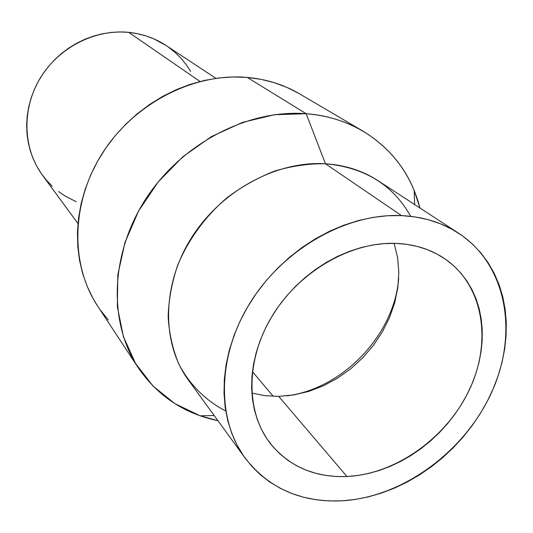 <?xml version="1.0" encoding="UTF-8"?>
<svg xmlns="http://www.w3.org/2000/svg" width="533" height="533" viewBox="0 0 533 533"><rect width="100%" height="100%" fill="white"/><g stroke="black" fill="none" stroke-linecap="round" stroke-linejoin="round"><path stroke-width="0.8" d="M166.016 45.465L153.584 38.749L145.596 35.784L137.267 33.646L128.686 32.36L200.035 81.482L128.686 32.36C94.774 28.982 58.31 47.723 39.902 78.644C21.467 109.565 23.046 148.914 42.533 175.304L77.965 223.527M225.732 411.003C205.658 400.656 189.375 384.486 178.702 363.739C172.672 349.182 169.154 333.518 168.155 316.762C168.681 299.639 171.853 282.477 177.676 265.254C188.209 239.79 205.132 216.531 226.645 198.049C241.682 186.697 257.666 177.709 274.588 171.093C291.724 165.976 308.68 163.531 325.456 163.764L306.162 113.716C327.162 115.428 346.117 121.238 363.02 131.151L299.526 93.828C283.869 84.654 266.447 79.184 247.259 77.425C194.225 72.661 134.789 102.849 102.869 152.471C70.896 202.087 70.043 264.588 97.712 306.235L138.234 367.737C108.339 322.811 109.965 253.968 145.995 198.629C181.946 143.284 248.098 109.078 306.162 113.716L247.259 77.425L306.162 113.716L274.522 114.708L242.435 122.403L211.381 136.608L182.846 156.755L158.194 181.94L138.607 210.961L124.969 242.435L117.82 274.861L117.353 306.741L123.409 336.676L135.515 363.426L152.958 385.992L174.844 403.621L200.161 415.813L217.917 420.677C184.338 413.748 157.775 396.099 138.234 367.737M458.52 233.161L377.804 180.547C362.56 170.66 345.111 165.063 325.456 163.764L401.522 215.599C423.162 216.684 442.203 222.567 458.647 233.241C507.13 265.154 518.622 333.558 491.493 392.654C464.476 451.897 402.588 497.309 341.86 500.833L328.788 500.92L315.982 499.721L303.557 497.222L291.638 493.425L280.338 488.348L269.771 482.019L260.051 474.47L251.29 465.749L243.594 455.928L237.052 445.088L231.755 433.316L227.778 420.724L225.179 407.425L224.02 393.547L224.32 379.243L226.105 364.659L229.37 349.954L234.087 335.284L240.23 320.826L247.732 306.735L256.513 293.183L266.48 280.318L277.526 268.292L289.519 257.246L302.318 247.305L315.783 238.577L329.754 231.155L344.065 225.113L358.562 220.515L373.073 217.384L387.444 215.745L401.522 215.599L415.154 216.924L428.206 219.689L440.551 223.833L452.077 229.303L462.677 236.006L472.265 243.874L480.759 252.795L488.108 262.669L494.251 273.382L499.155 284.835L502.799 296.901L505.171 309.46L506.27 322.398L506.097 335.597L504.671 348.942L502.033 362.32L498.202 375.618L493.225 388.724L487.155 401.536L480.053 413.948L471.971 425.86L462.99 437.193L453.17 447.84L442.597 457.727L431.357 466.768L419.531 474.89L407.219 482.019L394.513 488.101L381.521 493.072L368.336 496.876L355.085 499.474L341.86 500.833C301.098 502.632 268.839 488.361 245.073 458.02C216.191 418.738 217.191 354.605 251.076 301.272C284.862 247.918 347.429 213.04 401.522 215.599L325.456 163.764C276.334 160.66 220.675 190.947 191.16 238.298C161.572 285.635 161.566 343.532 188.322 379.976L245.02 457.94M395.713 243.368C414.847 244.154 431.517 249.497 445.715 259.384C483.658 286.168 492.126 341.646 469.46 389.603C446.881 437.653 396.139 474.11 346.943 476.522L278.666 396.352L293.763 394.953L308.82 391.382L323.524 385.732L337.596 378.13L350.754 368.756L362.74 357.79L373.327 345.457L382.301 331.992L389.476 317.668L394.7 302.757L397.845 287.56L398.824 272.376L397.591 257.532L394.14 243.328L397.591 257.532L398.824 272.376L397.845 287.56L394.7 302.757L389.476 317.668L382.301 331.992L373.327 345.457L362.74 357.79L350.754 368.756L337.596 378.13L323.524 385.732L308.82 391.382L293.763 394.953L278.666 396.352L265.021 395.673L251.856 393.081L265.021 395.673L278.666 396.352L346.943 476.522C315.076 477.661 289.606 466.748 270.524 443.769C245.593 412.116 245.42 359.435 272.61 315.296C299.713 271.144 350.947 241.709 395.713 243.368L384.266 243.594L372.607 245.02L360.848 247.638L349.115 251.436L337.542 256.386L326.256 262.436L315.383 269.525L305.043 277.586L295.355 286.521L286.428 296.241L278.353 306.628L271.23 317.581L265.128 328.961L260.104 340.654L256.22 352.513L253.495 364.425L251.962 376.258L251.616 387.877L252.455 399.17L254.454 410.024L257.572 420.324L261.77 429.971L266.993 438.886L273.169 446.987L280.225 454.203L288.08 460.485L296.654 465.775L305.842 470.039L315.569 473.257L325.723 475.416L336.216 476.502L346.943 476.522L357.816 475.489L368.736 473.424L379.603 470.353L390.336 466.308L400.829 461.338L411.01 455.482L420.79 448.793L430.084 441.337L438.826 433.176L446.934 424.375L454.349 415.007L461.005 405.153L466.848 394.893L471.818 384.306L475.876 373.486L478.974 362.52L481.079 351.494L482.172 340.514L482.225 329.667L481.232 319.06L479.187 308.787L476.089 298.94L471.965 289.619L466.828 280.918L460.712 272.923L453.676 265.734L445.761 259.418L437.04 254.061L427.579 249.724L417.472 246.466L406.819 244.334L395.713 243.368M286.861 395.866C343.032 388.764 394.48 334.611 398.711 278.153C394.48 334.611 343.032 388.764 286.861 395.866M273.236 396.312L252.422 371.628L273.236 396.312M190.647 71.355L186.057 64.44L180.767 58.03L174.817 52.201L168.268 47.004M215.918 78.338L165.943 45.412C154.817 38.129 142.398 33.779 128.686 32.36L119.938 31.96L111.111 32.446L102.296 33.819L93.588 36.077L85.08 39.202L76.859 43.153L69.017 47.903L61.635 53.4L54.792 59.589L48.57 66.398L43.02 73.761L38.216 81.596L34.199 89.817L31.007 98.338L28.675 107.073L27.223 115.921L26.657 124.789L26.983 133.59L28.182 142.231L30.248 150.626L33.139 158.687L36.824 166.343L41.261 173.525L46.398 180.154L52.174 186.177M58.53 191.547L65.399 196.217L76.139 201.674M363.02 131.151C392.341 149.22 411.323 174.844 419.957 208.023L414.194 190.548C397.205 148.194 356.397 117.333 306.162 113.716L325.456 163.764C364.605 167.342 393.021 184.864 410.696 216.325M298.593 93.288L286.774 87.339L274.195 82.668L260.983 79.344L247.259 77.425L233.168 76.952L218.856 77.951L204.479 80.423L190.194 84.354L176.156 89.731L162.532 96.486L149.473 104.561L137.128 113.875L125.648 124.316L115.161 135.775L105.781 148.114L97.612 161.199L90.75 174.877L85.26 188.988L81.196 203.373L78.584 217.864L77.445 232.315L77.778 246.552L79.55 260.437L82.728 273.829L87.265 286.581L93.082 298.587L97.792 306.348M100.104 309.726L108.246 319.907M200.161 415.813L214.166 415.513M414.194 190.548L414.614 204.545"/></g></svg>
